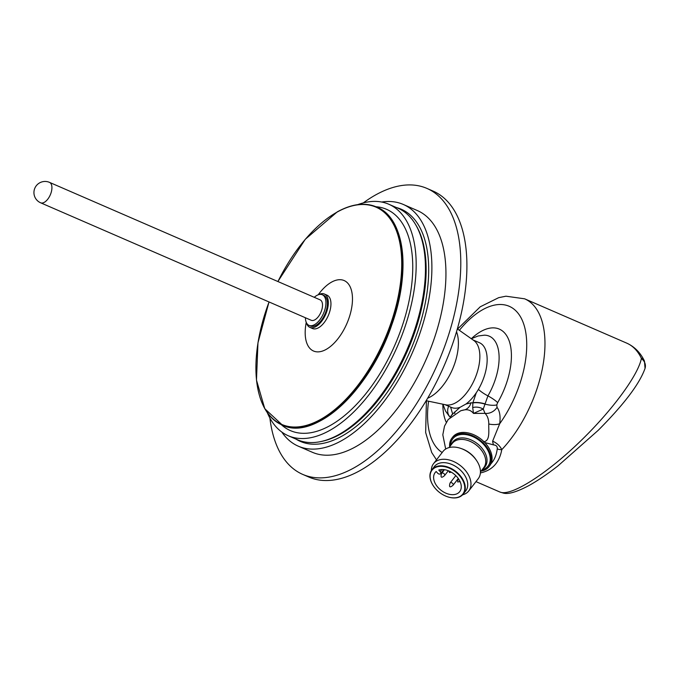 <?xml version="1.0" encoding="UTF-8"?>
<svg xmlns="http://www.w3.org/2000/svg" width="679" height="679" viewBox="0 0 679 679"><rect width="100%" height="100%" fill="white"/><g stroke="black" fill="none" stroke-linecap="round" stroke-linejoin="round"><path stroke-width="1.02" d="M311.228 320.276A11.136 5.695 -66.5 0 0 318.179 316.881A11.136 5.695 -66.5 0 0 322.474 306.28A11.136 5.695 -66.5 0 0 320.098 299.846L49.508 182.371A11.136 5.695 113.5 0 1 50.297 194.856A11.136 5.695 113.5 0 1 40.638 202.8L311.228 320.276M305.389 317.738A16.703 8.547 -66.5 0 0 309.013 325.385A16.703 8.547 -66.5 0 0 323.501 313.469A16.703 8.547 -66.5 0 0 322.313 294.745A16.703 8.547 -66.5 0 0 316.838 295.433A16.703 8.547 -66.5 0 0 314.258 297.309M309.013 325.385L310.473 326.022A16.703 8.547 -66.5 0 0 315.947 325.334A16.703 8.547 -66.5 0 0 326.557 309.514A16.703 8.547 -66.5 0 0 323.781 295.373L322.313 294.745M318.578 294.678A18.189 9.311 113.5 0 1 324.367 294.015A18.189 9.311 113.5 0 1 327.397 309.403A18.189 9.311 113.5 0 1 315.845 326.633A18.189 9.311 113.5 0 1 309.887 327.38A18.189 9.311 113.5 0 1 306.407 322.703M324.367 294.015L327.006 295.161A18.189 9.311 113.5 0 1 330.028 310.549A18.189 9.311 113.5 0 1 318.476 327.779A18.189 9.311 113.5 0 1 312.518 328.526L309.887 327.38M357.697 204.642A126.201 64.581 113.5 0 1 388.736 204.209A126.201 64.581 113.5 0 1 409.751 310.99A126.201 64.581 113.5 0 1 329.587 430.52A126.201 64.581 113.5 0 1 288.227 435.731A126.201 64.581 113.5 0 1 267.348 412.756M388.736 204.209L398.021 208.232A126.201 64.581 113.5 0 1 415.327 224.138A126.201 64.581 113.5 0 1 412.543 335.799A126.201 64.581 113.5 0 1 338.872 434.552A126.201 64.581 113.5 0 1 320.938 441.545A126.201 64.581 113.5 0 1 297.504 439.763L288.227 435.731M441.545 473.441A1.859 1.239 37.8 0 1 441.579 473.382A1.859 1.239 37.8 0 1 441.596 473.356A1.859 1.239 37.8 0 1 444.202 473.857A1.859 1.239 37.8 0 1 444.533 475.623A1.859 1.239 37.8 0 1 444.507 475.656A1.859 1.239 37.8 0 1 444.473 475.699M450.033 483.075A1.859 1.239 37.8 0 1 450.075 483.015A1.859 1.239 37.8 0 1 450.092 482.99A1.859 1.239 37.8 0 1 452.698 483.499A1.859 1.239 37.8 0 1 453.029 485.264A1.859 1.239 37.8 0 1 453.003 485.298A1.859 1.239 37.8 0 1 452.969 485.332M381.683 202.028A131.768 67.425 113.5 0 1 403.241 204.43A131.768 67.425 113.5 0 1 425.181 315.922A131.768 67.425 113.5 0 1 341.478 440.73A131.768 67.425 113.5 0 1 298.293 446.179A131.768 67.425 113.5 0 1 281.81 432.056M437.565 473.093A2.13 1.426 -142.2 0 0 440.561 473.679A2.13 1.426 -142.2 0 0 440.179 471.642L438.778 470.063A15.541 10.397 37.8 0 1 456.212 476.021A15.541 10.397 37.8 0 1 459.734 491.613A15.541 10.397 37.8 0 1 441.07 490.314A15.541 10.397 37.8 0 1 435.154 472.576A15.541 10.397 37.8 0 1 436.173 471.515L437.565 473.093M403.241 204.43L417.288 210.524A131.768 67.425 113.5 0 1 439.228 322.024A131.768 67.425 113.5 0 1 355.524 446.833A131.768 67.425 113.5 0 1 312.332 452.273L298.293 446.179M460.056 496.4A19.487 13.037 -142.2 0 0 460.056 476.293A19.487 13.037 -142.2 0 0 436.266 467.118A19.487 13.037 -142.2 0 0 433.55 486.181A19.487 13.037 -142.2 0 0 446.96 496.57A19.487 13.037 -142.2 0 0 460.056 496.4M363.299 202.894A155.898 79.774 113.5 0 1 426.896 188.397A155.898 79.774 113.5 0 1 452.851 320.301A155.898 79.774 113.5 0 1 353.818 467.967A155.898 79.774 113.5 0 1 302.724 474.4A155.898 79.774 113.5 0 1 269.894 418.043M447.037 496.595A19.861 13.283 -142.2 0 0 447.121 496.629A19.861 13.283 -142.2 0 0 460.464 496.459A19.861 13.283 -142.2 0 0 463.307 494.032A19.861 13.283 -142.2 0 0 455.745 471.37A19.861 13.283 -142.2 0 0 431.912 469.715A19.861 13.283 -142.2 0 0 433.448 486.037A19.861 13.283 -142.2 0 0 433.499 486.113M426.896 188.397L433.007 191.054A155.898 79.774 113.5 0 1 458.97 322.958A155.898 79.774 113.5 0 1 359.938 470.623A155.898 79.774 113.5 0 1 308.843 477.057L302.724 474.4M431.912 469.715L434.356 466.549A19.861 13.283 37.8 0 1 437.208 464.13A19.861 13.283 37.8 0 1 460.303 470.004A19.861 13.283 37.8 0 1 465.76 490.875L463.307 494.032M462.628 494.813A22.271 14.904 -142.2 0 0 465.573 493.65A22.271 14.904 -142.2 0 0 468.765 490.934A22.271 14.904 -142.2 0 0 460.286 465.514A22.271 14.904 -142.2 0 0 433.55 463.655A22.271 14.904 -142.2 0 0 431.326 470.564M468.765 490.934L478.228 478.72A22.271 14.904 -142.2 0 0 476.497 460.413A22.271 14.904 -142.2 0 0 461.168 448.539A22.271 14.904 -142.2 0 0 443.014 451.442L433.55 463.655M476.497 460.413L475.877 459.496A19.861 13.283 -142.2 0 0 462.204 448.912L461.168 448.539M427.668 398.191A40.833 20.896 -66.5 0 0 452.426 369.435A40.833 20.896 -66.5 0 0 456.526 331.717M426.166 400.712L445.925 404.845A35.266 18.044 -66.5 0 0 474.697 379.111A35.266 18.044 -66.5 0 0 473.849 340.51L457.349 328.899M444.974 404.65L451.399 407.434A35.266 18.044 -66.5 0 0 460.014 407.332L465.947 404.039A35.266 18.044 -66.5 0 0 476.302 392.734A35.266 18.044 -66.5 0 0 479.484 342.742L473.059 339.958M450.584 445.602A22.271 14.904 37.8 0 1 455.999 436.079A22.271 14.904 37.8 0 1 485.349 446.451A22.271 14.904 37.8 0 1 481.988 469.927M450.584 407.035L452.647 414.046L460.014 407.332M465.947 404.039L470.971 402.842A11.136 9.217 -95.2 0 1 464.606 409.861L461.016 410.676M454.709 411.881A11.136 5.907 -134.6 0 1 454.803 413.545M470.971 402.842L472.864 402.808L476.302 392.734M471.302 338.719A55.678 28.493 113.5 0 1 508.622 339.475A55.678 28.493 113.5 0 1 497.639 402.672A11.136 2.147 -149.8 0 0 487.921 395.891L483.244 409.064A11.136 7.995 -156.9 0 0 472.703 407.612L473.501 413.418C471.15 410.515 468.187 409.327 464.606 409.861A36.386 24.351 37.8 0 0 460.71 410.778L461.236 410.591M483.244 409.064L473.501 413.418L485.018 413.367L483.244 409.064M449.659 446.807A23.383 15.642 37.8 0 1 451.925 438.116A23.383 15.642 37.8 0 1 455.278 435.264A23.383 15.642 37.8 0 1 482.472 442.173A23.383 15.642 37.8 0 1 488.905 466.753A23.383 15.642 37.8 0 1 481.055 471.124M472.703 407.612L472.864 402.808A11.136 3.497 -167.9 0 1 484.831 403.818M450.593 416.838A11.136 6.883 -4.5 0 1 452.647 414.046L452.638 414.249A11.136 6.917 -2.9 0 0 450.712 416.719M451.925 438.116L452.774 437.021A23.383 15.642 37.8 0 1 456.127 434.17A23.383 15.642 37.8 0 1 484.764 442.521A23.383 15.642 37.8 0 1 490.875 463.859A23.383 15.642 37.8 0 1 489.746 465.658L488.905 466.753M483.533 441.766C490.586 441.18 488.396 429.892 488.795 424.019C488.744 419.316 487.48 415.76 485.018 413.367A11.136 9.175 143.4 0 0 497.036 407.341C499.778 411.016 500.661 416.482 499.702 423.738L492.648 441.121C497.028 443.183 500.067 446.027 501.781 449.651A7.427 5.126 7.1 0 1 497.257 448.853C496.459 455.134 494.329 460.133 490.875 463.859M488.795 424.019A11.136 4.397 -171.4 0 0 499.702 423.738A80.546 41.215 113.5 0 0 522.423 320.666A80.546 41.215 113.5 0 0 459.36 330.317M497.257 448.853C497.495 446.451 496.281 445.144 493.608 444.923A7.427 4.363 -93 0 1 492.648 441.121M493.608 444.923L484.764 442.521M480.401 472.94C492.275 470.377 499.396 462.62 501.781 449.651A93.541 47.861 113.5 0 0 539.466 314.394A93.541 47.861 113.5 0 0 524.629 298.811L626.725 343.133C634.542 346.706 640.441 352.664 644.447 361.016L644.447 361.016A9.277 7.299 -25.9 0 0 641.231 358.037A93.541 47.861 -66.5 0 0 626.725 343.133M641.358 358.631A9.277 8.606 17.4 0 1 645.05 368.366C639.652 383.728 624.009 404.404 598.131 430.393L557.832 466.006C547.333 474.146 537.7 480.664 528.933 485.553C516.566 492.105 507.951 494.584 503.105 493.005L499.965 492.046C510.26 496.612 543.421 476.191 576.564 444.872C609.742 413.621 637.785 376.293 641.358 358.631L641.231 358.037M499.956 492.046L475.971 481.632M645.05 368.366L644.447 361.016M318.213 294.796A38.414 19.657 113.5 0 1 352.112 293.634A38.414 19.657 113.5 0 1 326.124 349.43A38.414 19.657 113.5 0 1 306.254 322.347M269.062 301.968A118.409 60.592 -66.5 0 0 297.487 426.947A118.409 60.592 -66.5 0 0 398.887 293.09A118.409 60.592 -66.5 0 0 337.174 212.052A118.409 60.592 -66.5 0 0 277.932 281.539M257.884 388.838A118.783 60.779 -66.5 0 0 281.819 424.859A118.783 60.779 -66.5 0 0 384.874 340.111A118.783 60.779 -66.5 0 0 376.421 206.951A118.783 60.779 -66.5 0 0 337.488 211.856M269.011 301.951L257.961 342.836L256.475 380.087L264.785 408.707L282.456 425.139A118.783 60.779 -66.5 0 0 385.511 340.383A118.783 60.779 -66.5 0 0 377.057 207.222L376.421 206.951C365.013 202.181 351.968 203.81 337.285 211.856L305.278 239.28L277.881 281.522M395.534 226.26A118.545 60.66 113.5 0 1 389.644 330.707A118.545 60.66 113.5 0 1 321.668 420.148A118.545 60.66 113.5 0 1 308.979 425.64M375.869 206.722A120.633 61.73 113.5 0 1 408.945 301.493A120.633 61.73 113.5 0 1 329.977 425.648A120.633 61.73 113.5 0 1 281.276 424.621M415.327 224.138L416.083 225.403A125.292 64.115 113.5 0 1 413.324 336.258A125.292 64.115 113.5 0 1 340.179 434.297A125.292 64.115 113.5 0 1 322.381 441.24L320.938 441.545M396.477 207.562A126.574 64.768 113.5 0 1 423.382 311.763A126.574 64.768 113.5 0 1 341.851 436.181A126.574 64.768 113.5 0 1 295.959 439.092M440.179 471.642L441.817 469.529M449.048 447.588L452.358 443.311A19.861 13.283 37.8 0 1 455.21 440.892A19.861 13.283 37.8 0 1 478.296 446.757A19.861 13.283 37.8 0 1 483.762 467.636L480.452 471.913M482.769 468.909A20.353 13.622 -142.2 0 0 480.97 447.037A20.353 13.622 -142.2 0 0 455.728 439.432A20.353 13.622 -142.2 0 0 451.374 444.584M497.639 402.672L496.782 404.896A11.136 3.658 -168.5 0 1 484.781 404.056A11.136 3.709 -167.3 0 0 472.847 403.012M471.336 338.736L478.084 335.986L484.416 335.18A45.179 23.12 -66.5 0 1 487.921 395.891A11.136 2.147 -149.8 0 1 478.423 389.339M442.912 404.217L445.517 411.041L449.235 416.202A45.179 23.12 -66.5 0 0 450.007 416.948A11.136 9.438 -48.3 0 1 448.649 406.237M496.782 404.896L497.036 407.341M446.307 422.321A55.678 28.493 113.5 0 1 442.869 404.209M442.173 452.52A80.546 41.215 113.5 0 1 428.576 401.221M49.508 182.371A11.136 11.136 0 0 0 33.95 193.133A11.136 11.136 0 0 0 40.638 202.8M282.456 425.139C314.513 441.358 369.877 390.459 391.681 325.156C411.211 271.405 404.709 217.984 377.057 207.222M441.579 473.382C440.331 477.558 441.308 478.322 444.507 475.656M448.912 470.98L449.506 472.542L451.255 472.151M450.075 483.015C448.827 487.199 449.804 487.955 453.003 485.298M458.104 478.559L457.646 481.963L460.09 481.606M444.448 469.681L441.596 473.356M448.327 470.734L444.533 475.623M455.813 475.614L450.092 482.99M457.765 479.145L453.029 485.264M443.726 469.588L440.561 473.679M450.109 417.313L449.931 416.762L450.27 417.203M445.687 449.031L442.81 434.772L444.524 426.072L448.199 419.503L460.71 410.778M436.487 459.87L431.708 452.511L425.657 432.557L426.412 400.763M457.553 329.043L480.257 306.781L498.683 297.665L505.957 296.197L524.629 298.811"/></g></svg>
